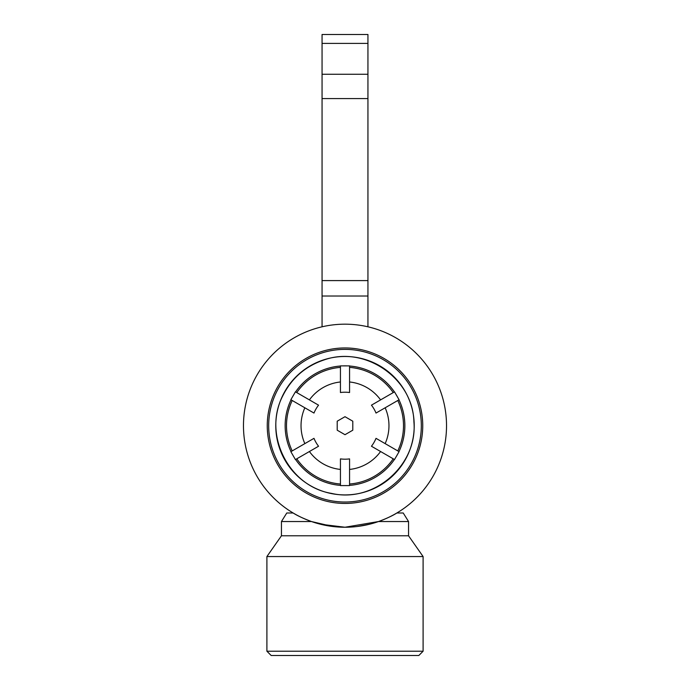 <?xml version="1.0" encoding="UTF-8"?>
<svg xmlns="http://www.w3.org/2000/svg" width="690" height="690" viewBox="0 0 690 690"><rect width="100%" height="100%" fill="white"/><g stroke="black" fill="none" stroke-linecap="round" stroke-linejoin="round"><path stroke-width="1.03" d="M367.943 326.793L367.943 34.5L322.058 34.5L322.058 326.793M347.329 365.89A59.858 59.858 0 0 0 342.671 365.89L349.563 365.89L349.563 392.524A33.491 33.491 0 0 0 340.437 392.524L340.437 381.975A43.962 43.962 0 0 0 309.413 399.889L318.547 405.168A33.491 33.491 0 0 0 313.985 413.06L304.851 407.79A43.962 43.962 0 0 0 304.851 443.618L313.985 438.34A33.491 33.491 0 0 0 318.547 446.24L309.413 451.519A43.962 43.962 0 0 0 340.437 469.433L340.437 458.885A33.491 33.491 0 0 0 349.563 458.885L349.563 469.433A43.962 43.962 0 0 0 380.587 451.519L371.453 446.24A33.491 33.491 0 0 0 376.015 438.34L385.149 443.618A43.962 43.962 0 0 0 385.149 407.79L376.015 413.06A33.491 33.491 0 0 0 371.453 405.168L380.587 399.889A43.962 43.962 0 0 0 349.563 381.975M397.957 453.589L395.629 457.625A59.858 59.858 0 0 0 397.957 453.589L399.079 451.657L397.785 450.915L398.967 451.596A59.858 59.858 0 0 0 398.967 399.812L397.785 400.493L399.079 399.752L397.957 397.82A59.858 59.858 0 0 0 395.629 393.783L397.957 397.82M320.341 524.202L345 527.238A101.542 101.542 0 0 0 432.932 374.937A101.542 101.542 0 0 0 257.068 374.937A101.542 101.542 0 0 0 345 527.238L378.543 521.536C386.788 518.423 392.895 515.568 396.871 512.989L403.219 512.989L408.558 521.536L378.543 521.536M369.659 524.202L357.222 526.505M332.778 526.505L311.457 521.536L281.442 521.536L281.442 535.794L266.901 556.554L266.901 651.222L423.099 651.222L423.099 556.554L266.901 556.554M281.442 521.536L286.781 512.989L293.129 512.989C297.105 515.568 303.212 518.423 311.457 521.536M408.558 521.536L408.558 535.794L281.442 535.794M423.099 651.222L418.821 655.5L271.179 655.5L266.901 651.222M345 503.441A77.737 77.737 0 0 0 412.327 386.831A77.737 77.737 0 0 0 277.673 386.831A77.737 77.737 0 0 0 345 503.441M345 502.018A76.314 76.314 0 0 0 411.093 387.547A76.314 76.314 0 0 0 278.907 387.547A76.314 76.314 0 0 0 345 502.018M345 494.92A69.216 69.216 0 0 0 404.944 391.092A69.216 69.216 0 0 0 285.056 391.092A69.216 69.216 0 0 0 345 494.92M337.203 421.202L345 416.7L352.797 421.202L352.797 430.198L345 434.7L337.203 430.198L337.203 421.202M342.671 365.89L340.437 365.89L340.437 367.382L340.437 366.019A59.858 59.858 0 0 0 295.596 391.911L296.778 392.593L295.423 391.817L290.861 399.708L292.215 400.493L291.033 399.812A59.858 59.858 0 0 0 291.033 451.596L292.215 450.915L290.861 451.691L295.423 459.592L296.778 458.807L295.596 459.488A59.858 59.858 0 0 0 340.437 485.381L340.437 469.433M349.563 469.433L349.563 485.588L340.437 485.588L340.437 484.018A58.495 58.495 0 0 1 296.778 458.807L309.413 451.519M304.851 407.79L292.215 400.493A58.495 58.495 0 0 0 292.215 450.915L304.851 443.618M340.437 381.975L340.437 367.382A58.495 58.495 0 0 0 296.778 392.593L309.413 399.889M395.629 393.783L394.516 391.851L393.222 392.593L394.404 391.911A59.858 59.858 0 0 0 349.563 366.019L349.563 367.382A58.495 58.495 0 0 1 393.222 392.593L380.587 399.889M380.587 451.519L393.222 458.807A58.495 58.495 0 0 1 349.563 484.018L349.563 485.381A59.858 59.858 0 0 0 394.404 459.488L393.222 458.807L394.516 459.557L395.629 457.625M385.149 443.618L397.785 450.915A58.495 58.495 0 0 0 397.785 400.493L385.149 407.79M367.943 296.019L322.058 296.019M367.943 280.589L322.058 280.589M367.943 98.592L322.058 98.592M367.943 74.261L322.058 74.261M367.943 43.41L322.058 43.41M408.558 535.794L423.099 556.554M282.745 395.905C262.597 434.398 288.722 486.519 331.623 493.41C373.92 503.346 417.899 465.086 413.914 421.823C413.017 378.379 365.019 345.293 324.102 359.921C305.36 366.218 291.568 378.215 282.745 395.905"/></g></svg>
